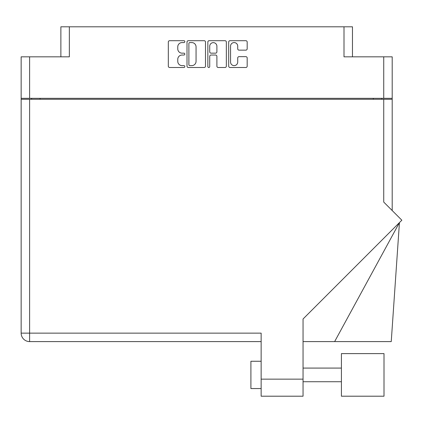<?xml version="1.0" encoding="UTF-8"?>
<svg xmlns="http://www.w3.org/2000/svg" width="423" height="423" viewBox="0 0 423 423"><rect width="100%" height="100%" fill="white"/><g stroke="black" fill="none" stroke-linecap="round" stroke-linejoin="round"><path stroke-width="0.63" d="M230.556 62.038A3.585 3.585 0 0 0 234.141 65.623A3.585 3.585 0 0 0 237.726 62.038L237.726 57.983A1.338 1.338 0 0 1 239.069 56.645L245.837 56.645A1.338 1.338 0 0 1 247.175 57.983L247.175 66.157A1.338 1.338 0 0 1 245.837 67.5L230.022 67.5A1.338 1.338 0 0 1 228.684 66.157L228.684 42.041A1.338 1.338 0 0 1 230.022 40.698L245.837 40.698A1.338 1.338 0 0 1 247.175 42.041L247.175 48.804A1.338 1.338 0 0 1 245.837 50.147L239.069 50.147A1.338 1.338 0 0 1 237.726 48.804L237.726 46.16A3.585 3.585 0 0 0 234.141 42.575A3.585 3.585 0 0 0 230.556 46.16L230.556 62.038M208.782 67.5A0.936 0.936 0 0 0 209.723 66.559L209.723 56.375A1.338 1.338 0 0 1 211.061 55.038L215.55 55.038A1.338 1.338 0 0 1 216.893 56.375L216.893 66.157A1.338 1.338 0 0 0 218.231 67.5L224.999 67.5A1.338 1.338 0 0 0 226.337 66.157L226.337 42.041A1.338 1.338 0 0 0 224.999 40.698L209.184 40.698A1.338 1.338 0 0 0 207.846 42.041L207.846 66.559A0.936 0.936 0 0 0 208.782 67.5M60.875 56.83L60.875 26.797L69.34 26.797L69.34 56.83L29.615 56.83L29.615 98.332L21.15 98.332L21.15 56.83L29.615 56.83M383.735 56.83L392.195 56.83L392.195 98.332L383.735 98.332L383.735 56.83L344.005 56.83L344.005 26.797L352.47 26.797L352.47 56.83M21.15 98.332L21.15 99.283L392.195 99.283L392.195 210.543M205.499 66.157L205.499 42.041A1.338 1.338 0 0 0 204.161 40.698L188.351 40.698A1.338 1.338 0 0 0 187.008 42.041L187.008 66.157A1.338 1.338 0 0 0 188.351 67.5L204.161 67.5A1.338 1.338 0 0 0 205.499 66.157M182.054 42.575L183.894 42.575A0.936 0.936 0 0 0 184.83 41.639A0.936 0.936 0 0 0 183.894 40.698L169.655 40.698A1.338 1.338 0 0 0 168.317 42.041L168.317 66.157A1.338 1.338 0 0 0 169.655 67.5L183.894 67.5A0.936 0.936 0 0 0 184.83 66.559A0.936 0.936 0 0 0 183.894 65.623L182.054 65.623A4.288 4.288 0 0 1 177.766 61.335L177.766 59.326A4.288 4.288 0 0 1 182.054 55.038L183.894 55.038A0.936 0.936 0 0 0 184.83 54.096A0.936 0.936 0 0 0 183.894 53.161L182.054 53.161A4.288 4.288 0 0 1 177.766 48.872L177.766 46.863A4.288 4.288 0 0 1 182.054 42.575M344.005 26.797L69.34 26.797M383.735 98.332L29.615 98.332M392.195 98.332L392.195 99.283M31.593 99.283L31.593 98.332L31.593 99.283M189.821 42.575A0.936 0.936 0 0 0 188.885 43.511L188.885 64.682A0.936 0.936 0 0 0 189.821 65.623L191.767 65.623A4.288 4.288 0 0 0 196.055 61.335L196.055 46.863A4.288 4.288 0 0 0 191.767 42.575L189.821 42.575M216.893 46.229A3.585 3.585 0 0 0 213.308 42.644A3.585 3.585 0 0 0 209.723 46.229L209.723 51.823A1.338 1.338 0 0 0 211.061 53.161L215.55 53.161A1.338 1.338 0 0 0 216.893 51.823L216.893 46.229M381.752 98.332L381.752 99.283M341.414 353.612L341.414 396.203L384.005 396.203L384.005 353.612L341.414 353.612M261.144 388.557L250.902 388.557L250.902 361.258L261.144 361.258M383.735 99.283L383.735 202.083L401.85 220.198L303.053 318.995L303.053 396.203L261.144 396.203L261.144 333.134L29.615 333.134L29.615 99.283M261.144 341.599L29.615 341.599A8.465 8.465 0 0 1 21.15 333.134L21.15 99.283M334.635 341.599L399.439 222.609L391.243 341.599L303.053 341.599M40.058 98.332L40.058 99.283M373.292 99.283L373.292 98.332M261.144 379.14L303.053 379.14M29.615 341.599L29.615 333.134L21.15 333.134A8.465 8.465 0 0 0 29.615 341.599M341.414 381.736L303.053 381.736M341.414 368.084L303.053 368.084"/></g></svg>

